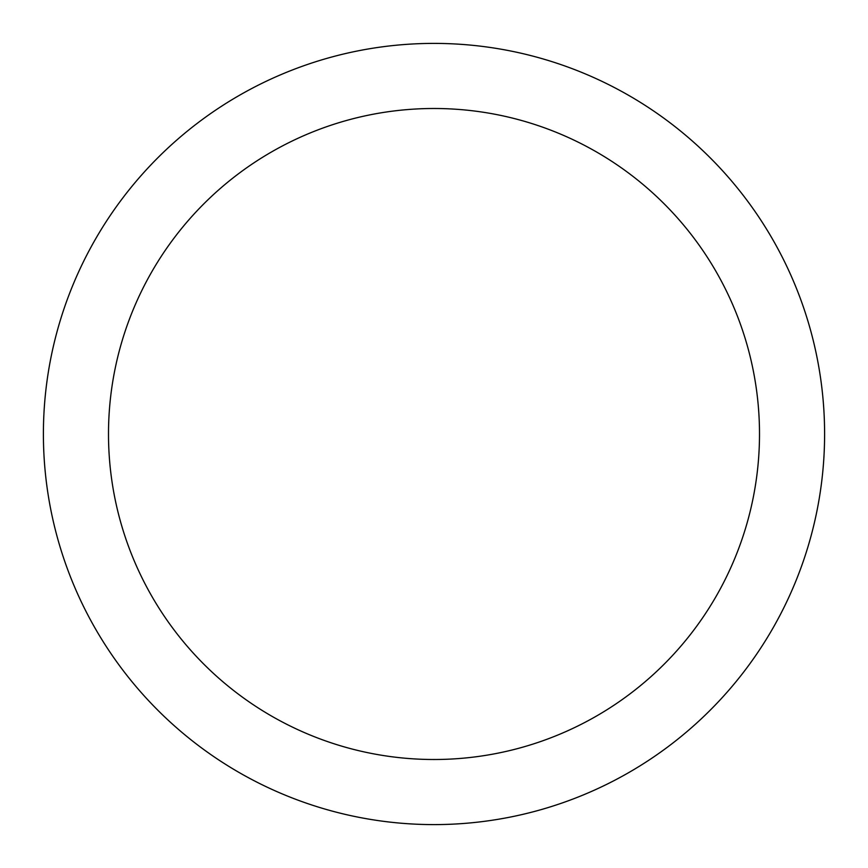 <?xml version="1.0" encoding="UTF-8"?>
<svg xmlns="http://www.w3.org/2000/svg" width="868" height="868" viewBox="0 0 868 868"><rect width="100%" height="100%" fill="white"/><g stroke="black" fill="none" stroke-linecap="round" stroke-linejoin="round"><path stroke-width="1.3" d="M434 759.5A325.5 325.5 0 0 0 715.894 271.25A325.5 325.5 0 0 0 152.106 271.25A325.5 325.5 0 0 0 434 759.5M824.6 434A390.6 390.6 0 0 1 434 824.6A390.6 390.6 0 0 1 43.4 434A390.6 390.6 0 0 1 434 43.4A390.6 390.6 0 0 1 824.6 434M434 43.4A390.6 390.6 0 0 1 772.27 629.3A390.6 390.6 0 0 1 95.73 629.3A390.6 390.6 0 0 1 434 43.4"/></g></svg>
